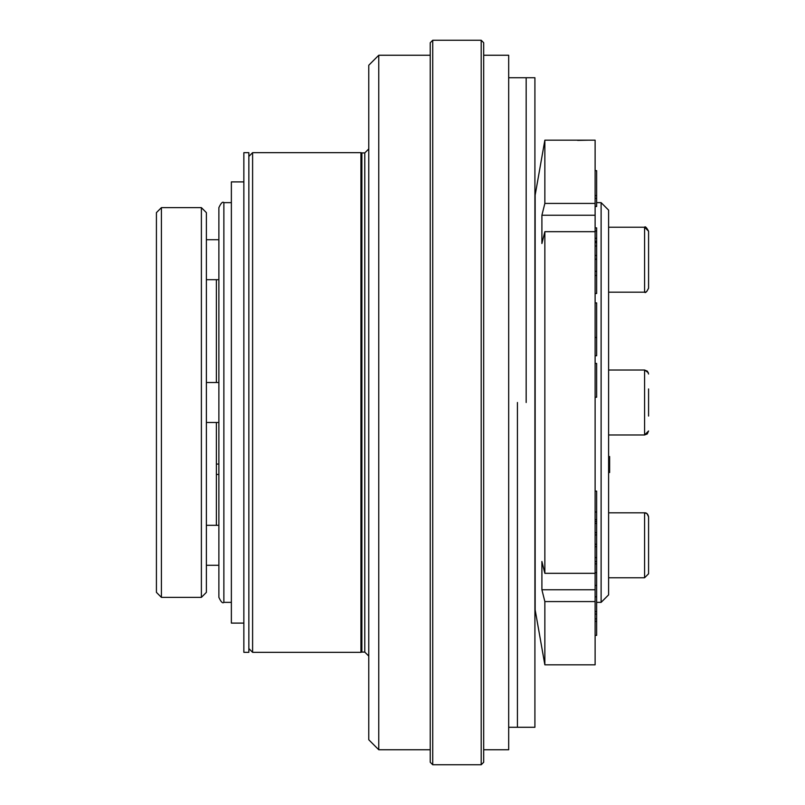 <?xml version="1.0" encoding="UTF-8"?>
<svg xmlns="http://www.w3.org/2000/svg" width="805" height="805" viewBox="0 0 805 805"><rect width="100%" height="100%" fill="white"/><g stroke="black" fill="none" stroke-linecap="round" stroke-linejoin="round"><path stroke-width="1.21" d="M218.88 241.53L218.88 221.013M218.88 402.5L218.88 207.63C220.993 203.031 222.653 201.371 223.871 202.639L223.871 602.361C222.653 603.629 220.993 601.969 218.88 597.37L218.88 402.5M432.728 764.75L430.232 762.255L430.232 42.745L432.728 40.25L432.728 764.75L481.199 764.75L481.199 40.25L432.728 40.25M481.199 40.25L483.694 42.745L483.694 762.255L481.199 764.75M601.114 602.361L608.61 594.865L608.61 210.135L601.114 202.639L601.114 602.361L596.646 602.361M243.855 623.1L231.367 623.1L231.367 181.9L243.855 181.9M430.232 55.243L378.763 55.243L378.763 749.757L430.232 749.757M378.763 55.243L368.771 65.235L368.771 739.765L378.763 749.757M368.771 148.925L364.776 152.92L364.776 652.08L361.878 652.08L361.878 152.92L360.942 152.668L252.599 152.668L252.599 652.332L248.856 648.578M361.878 652.08L360.942 652.332L360.942 152.668M483.694 749.757L508.68 749.757L508.68 55.243L483.694 55.243M517.424 402.5L517.424 727.277L517.424 402.5M526.168 402.5L526.168 77.723L526.168 402.5M544.854 140.181L535.154 195.142L535.154 609.858L544.854 664.819L595.116 664.819L595.116 140.181L544.854 140.181L544.854 203.424L541.906 215.247L541.906 243.513L544.854 231.679L595.116 231.679M595.116 601.577L544.854 601.577L544.854 664.819M595.116 573.321L544.854 573.321L544.854 231.679M544.854 573.321L541.906 561.488L541.906 589.753L544.854 601.577M541.896 242.607L541.906 243.513M577.628 140.392L588.123 140.181M595.116 203.424L544.854 203.424M595.116 215.247L541.906 215.247M595.116 589.753L541.906 589.753M218.88 474.457L216.374 474.457L216.374 525.313M218.88 464.072L216.374 464.072L216.374 474.457M161.413 597.37L156.422 592.369L156.422 212.631L161.413 207.63L161.413 597.37L201.391 597.37L201.391 207.63L161.413 207.63M201.391 207.63L206.382 212.631L206.382 592.369L201.391 597.37M648.578 556.346L648.578 542.791M608.61 512.815L644.584 512.815L647.009 513.64L648.578 516.82L648.578 573.774L644.584 577.769L648.578 573.774M648.578 273.257L648.578 257.197M608.61 227.231L644.584 227.231C645.167 226.074 646.496 227.402 648.578 231.226L648.578 287.747M648.578 413.549L648.578 399.994M648.578 388.946L648.578 416.054M648.367 372.735L644.584 370.018L608.61 370.018L608.61 434.982L644.584 434.982L648.578 430.977L647.27 433.935L644.584 434.982L644.584 370.018L647.431 371.216L648.578 374.023M608.61 577.769L644.584 577.769L644.584 512.815C646.586 512.674 647.924 514.013 648.578 516.82L648.578 517.253M508.68 77.723L534.912 77.723L534.912 727.277L508.68 727.277M243.855 402.5L243.855 152.668L248.856 152.668L248.856 652.332L243.855 652.332L243.855 402.5M595.116 546.686L596.646 546.686L596.646 491.1L595.116 491.1M595.116 544.271L596.646 544.271M595.116 534.953L596.646 534.953M595.116 532.679L596.646 532.679M595.116 572.687L596.646 572.687L596.646 546.686M595.116 563.903L596.646 563.903M595.116 561.508L596.646 561.508M595.116 614.104L596.646 614.104L596.646 585.124M595.116 611.538L596.646 611.538M595.116 635.376L596.646 635.376L596.646 614.104M595.116 621.319L596.646 621.319M595.116 618.884L596.646 618.884M595.116 355.74L596.646 355.74L596.646 302.891L595.116 302.891M595.116 337.466L596.646 337.466M595.116 259.16L596.646 259.16L596.646 227.875L595.116 227.875M595.116 293.513L596.646 293.513L596.646 259.16M595.116 275.441L596.646 275.441M595.116 271.315L596.646 271.315M595.116 255.487L596.646 255.487M595.116 242.567L596.646 242.567M595.116 241.369L596.646 241.369M595.116 238.27L596.646 238.27M595.116 230.995L596.646 230.995M595.116 397.227L596.646 397.227L596.646 363.427L595.116 363.427M595.116 198.382L596.646 198.382L596.646 170.64L595.116 170.64M596.646 206.493L595.116 206.493L596.646 206.493L596.646 198.382M595.116 206.392L596.646 206.392M595.116 596.827L596.646 596.827M595.116 585.446L596.646 585.446L596.646 572.687M595.116 523.411L596.646 523.411M595.116 521.469L596.646 521.469M608.61 472.525L609.637 472.525L609.637 456.536L608.61 456.536M608.61 463.388L609.637 463.388M216.374 279.687L216.374 382.516M216.374 422.484L216.374 464.072M648.578 231.226L644.584 227.231L644.584 292.185C645.358 293.282 646.697 291.953 648.578 288.18L646.707 291.571M595.116 195.635L596.646 195.635M231.367 202.639L223.871 202.639M231.367 602.361L223.871 602.361M601.114 202.639L596.646 202.639M364.776 652.08L368.771 656.075M364.776 152.92L361.878 152.92M248.856 156.422L252.599 152.668M360.942 652.332L252.599 652.332M206.382 565.281L218.88 565.281M206.382 525.313L218.88 525.313M608.61 292.185L644.584 292.185M206.382 279.687L218.88 279.687M206.382 239.719L218.88 239.719M206.382 422.484L218.88 422.484M206.382 382.516L218.88 382.516M645.731 292.014L646.244 291.823M595.116 245.998L596.646 245.998M595.116 557.603L596.646 557.603M595.116 519.668L596.646 519.668M595.116 512.01L596.646 512.01"/></g></svg>

